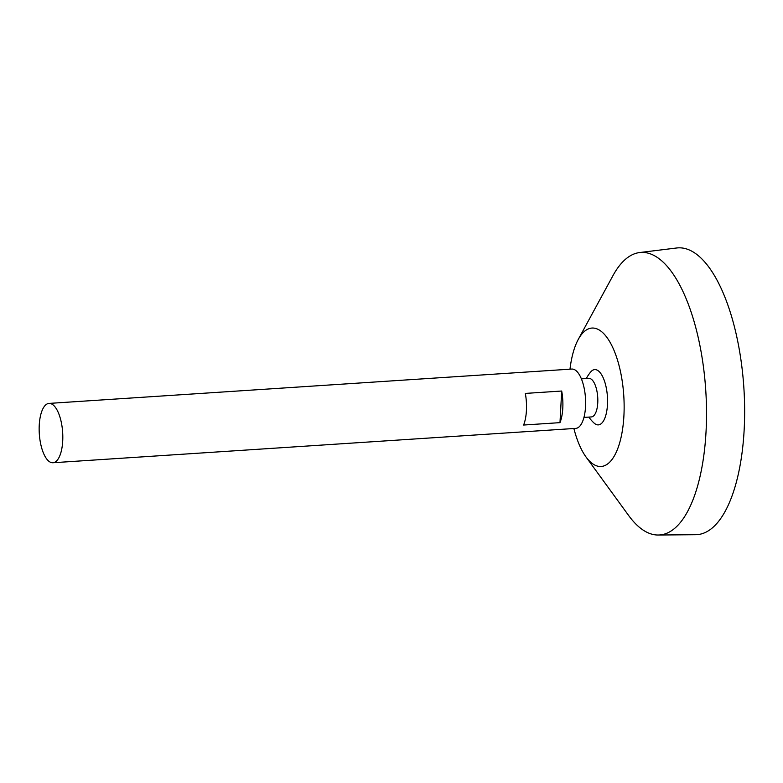<?xml version="1.0" encoding="UTF-8"?>
<svg xmlns="http://www.w3.org/2000/svg" width="783" height="783" viewBox="0 0 783 783"><rect width="100%" height="100%" fill="white"/><g stroke="black" fill="none" stroke-linecap="round" stroke-linejoin="round"><path stroke-width="1.17" d="M49.427 461.667A29.734 11.696 86.2 0 1 39.15 429.446A29.734 11.696 86.2 0 1 49.026 403.411A29.734 11.696 86.2 0 1 62.65 432.314A29.734 11.696 86.2 0 1 52.931 462.743A29.734 11.696 86.2 0 1 49.427 461.667M49.026 403.411L571.844 369.057A29.734 11.696 86.2 0 1 585.469 397.96A29.734 11.696 86.2 0 1 575.75 428.389L52.931 462.743M559.982 422.644L523.612 425.032A29.734 11.696 -93.8 0 0 525.324 393.418L561.695 391.03A29.734 11.696 86.2 0 1 559.982 422.644L561.695 391.03M581.397 378.864L588.865 378.375A19.311 7.595 86.2 0 1 597.713 397.147A19.311 7.595 86.2 0 1 591.4 416.928L583.932 417.417M586.31 378.541A37.163 37.163 0 0 1 590.695 371.964A27.699 10.893 86.2 0 1 607.305 395.19A27.699 10.893 86.2 0 1 595.09 423.867A27.699 10.893 86.2 0 1 594.072 423.065A37.163 37.163 0 0 1 588.845 417.094M569.985 369.175A69.374 27.288 86.2 0 1 578.285 339.391A69.374 27.288 86.2 0 1 622.935 386.499A69.374 27.288 86.2 0 1 592.917 463.947A69.374 27.288 86.2 0 1 586.007 456.959A69.374 27.288 86.2 0 1 573.88 428.516M578.285 339.391L612.942 275.675A141.576 55.681 86.2 0 1 639.652 252.547A141.576 55.681 86.2 0 1 705.737 390.051A141.576 55.681 86.2 0 1 658.209 535.024A141.576 55.681 86.2 0 1 642.804 529.866A141.576 55.681 86.2 0 1 628.71 515.596L586.007 456.959M639.652 252.547L676.766 247.976A143.71 56.523 86.2 0 1 743.85 387.546A143.71 56.523 86.2 0 1 695.607 534.701L658.209 535.024"/></g></svg>
